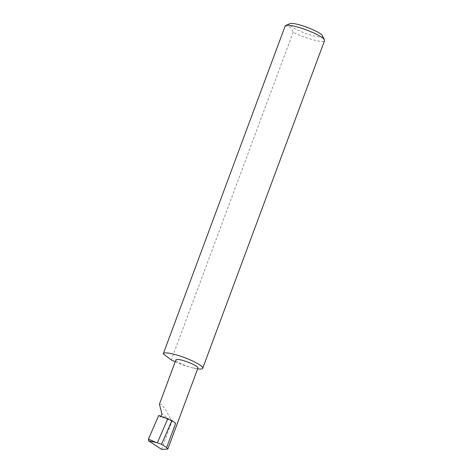 <?xml version="1.0" encoding="UTF-8"?>
<svg xmlns="http://www.w3.org/2000/svg" width="473" height="473" viewBox="0 0 473 473"><rect width="100%" height="100%" fill="white"/><g stroke="black" fill="none" stroke-linecap="round" stroke-linejoin="round"><path stroke-width="0.35" stroke-dasharray="2.37 1.77" d="M159.407 404.244L161.606 404.675L165.692 409.813L171.936 421.419L161.961 413.922M175.199 361.774A21.001 3.683 -159.6 0 0 191.926 367.669A11.748 2.063 20.4 0 1 180.857 363.571A11.748 2.063 20.4 0 1 175.926 359.829M322.48 35.753A17.643 3.092 20.4 0 1 313.504 35.842A17.643 3.092 20.4 0 1 295.69 29.084A17.643 3.092 20.4 0 1 289.937 23.65M285.178 25.997A21.001 3.683 -159.6 0 0 285.136 26.252C288.814 25.548 291.48 27.552 293.148 32.27A21.001 3.683 -159.6 0 0 313.776 40.016A21.001 3.683 -159.6 0 0 324.549 40.637M293.148 32.27L171.297 359.923M197.951 368.018A11.748 2.063 20.4 0 1 191.926 367.669A21.001 3.683 -159.6 0 0 197.643 368.857M158.727 415.465L160.808 417.026A11.748 2.063 20.4 0 1 175.643 423.317M160.808 417.026L161.092 416.258M161.547 449.35L171.936 421.419M285.136 26.252L163.286 353.905"/><path stroke-width="0.71" d="M161.092 416.258L161.961 413.922L159.407 404.244L175.926 359.829A11.748 2.063 20.4 0 1 181.951 360.178A11.748 2.063 20.4 0 1 193.019 364.275A11.748 2.063 20.4 0 1 197.951 368.018L167.809 449.066L166.62 447.576L161.565 444.253L157.296 442.864L167.809 418.771L158.727 415.465L148.451 439.033L156.226 442.545L148.557 440.812L161.547 449.35L167.809 449.066M285.722 25.501L289.937 23.65A17.643 3.092 20.4 0 1 298.528 24.59A17.643 3.092 20.4 0 1 322.48 35.753L324.46 39.909A21.001 3.683 -159.6 0 0 295.95 26.618A21.001 3.683 -159.6 0 0 285.722 25.501A21.001 3.683 -159.6 0 0 285.178 25.997L163.327 353.65A21.001 3.683 -159.6 0 0 163.286 353.905L171.297 359.923A21.001 3.683 -159.6 0 0 175.199 361.774M197.643 368.857A21.001 3.683 -159.6 0 0 202.692 368.296L324.549 40.637A21.001 3.683 -159.6 0 0 324.46 39.909M202.692 368.296A21.001 3.683 -159.6 0 0 193.877 361.603A21.001 3.683 -159.6 0 0 174.094 354.277A21.001 3.683 -159.6 0 0 163.327 353.65M166.62 447.576L175.643 423.317L171.918 420.515L167.809 418.771M171.918 420.515L161.565 444.253M157.296 442.864L156.226 442.545M148.557 440.812L148.451 439.033"/></g></svg>
